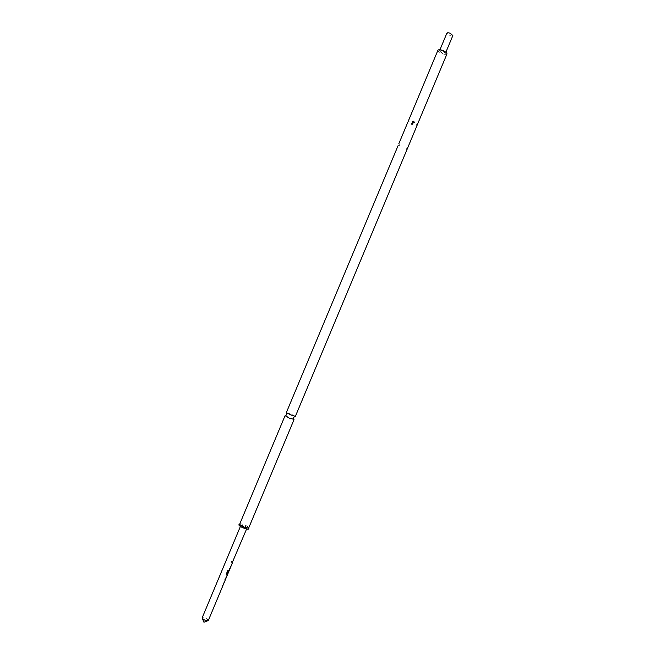 <?xml version="1.0" encoding="UTF-8"?>
<svg xmlns="http://www.w3.org/2000/svg" width="655" height="655" viewBox="0 0 655 655"><rect width="100%" height="100%" fill="white"/><g stroke="black" fill="none" stroke-linecap="round" stroke-linejoin="round"><path stroke-width="0.49" stroke-dasharray="3.27 2.46" d="M231.264 561.622L231.452 562.44L231.985 562.137L231.854 561.319L231.264 561.622M231.117 561.622L231.272 562.416L231.78 562.096L231.673 561.302L231.117 561.622M293.628 419.257L285.531 415.868M223.985 582.295L222.479 585.988M222.381 586.135L224.084 582.156M226.827 575.581L226.466 576.457L226.827 575.581M225.164 579.487L225.025 578.914L224.657 579.79L224.911 580.502M227.719 573.354L227.244 574.591M226.908 573.821L227.637 573.649L228.751 570.931M231.133 565.2L229.627 568.9M229.528 569.039L231.231 565.06M231.911 563.349L232.157 561.859L232.026 563.169M452.842 35.583C452.384 36.131 451.213 36.033 449.346 35.304L446.915 33.11M442.968 51.18L445.425 53.317C444.982 53.825 443.82 53.718 441.953 52.981L439.497 50.844C439.939 50.337 441.093 50.443 442.968 51.18M411.455 123.68C411.545 124.843 412.036 125.056 412.928 124.319L412.347 123.214L411.455 123.68M413.002 124.417L412.519 123.181L411.307 123.689L411.774 124.958L413.002 124.417M408.712 121.126L408.286 122.035L408.712 121.126M416.809 125.023L417.243 124.106L416.809 125.023M417.636 124.082L416.842 125.875L416.433 124.655L417.628 124.106M407.852 147.473L406.878 149.798M398.895 143.699L399.55 145.336L398.035 145.77M408.679 120.274L409.097 121.494L408.008 121.879M437.958 50.189C437.859 51.147 439.104 52.228 441.691 53.44C444.532 54.562 446.292 54.733 446.964 53.964M286.35 412.593L290.869 413.993L295.38 416.367M239.362 524.524L244.119 525.695L248.671 528.421M240.753 525.597C242.53 527.332 244.593 528.192 246.943 528.159L246.96 528.135C245.166 526.391 243.103 525.539 240.762 525.572L240.753 525.597M230.232 568.114L231.428 565.052M227.891 573.715L229.086 570.652M232.615 562.424L232.378 561.916L232.124 562.923M231.829 564.291L229.823 568.434M229.447 569.989L227.441 574.124M227.072 575.679L226.843 575.155L226.622 576.22M225.467 579.511L225.246 578.971L224.984 579.994M224.69 581.378L222.831 585.144M208.364 620.4C206.8 618.295 204.737 617.436 202.174 617.821M223.085 585.202L224.288 582.131M226.343 574.812L227.727 570.259L228.529 570.464M224.763 580.428L226.09 576.654L226.957 575.835M239.73 524.025C240.229 523.55 241.81 523.828 244.487 524.86C247.295 526.08 248.728 527.062 248.769 527.807M229.201 569.924L228.873 570.702M445.875 52.236L445.425 53.317M207.684 620.776L208.29 620.539M202.387 618.557L202.133 617.96M412.806 123.386L412.331 123.124M406.812 149.798L406.165 148.169L407.836 147.498M246.943 528.159L246.583 529.027M240.762 525.572L240.401 526.44M286.62 412.552L286.734 412.961M439.955 49.755L439.497 50.844"/><path stroke-width="0.98" d="M285.531 415.868L289.494 418.25L293.628 419.257M227.244 574.591L226.605 574.967L226.302 574.058L227.85 570.374L228.529 570.464L227.08 573.936L227.891 573.715M228.751 570.931L227.719 573.354M439.955 49.755L446.915 33.11C447.373 32.562 448.536 32.652 450.411 33.389L452.842 35.583L445.875 52.236M202.174 617.821L202.133 617.96C203.697 619.982 205.752 620.842 208.29 620.539L208.364 620.4M414.091 122.46L413.199 122.944L412.601 121.822C413.493 121.077 413.993 121.29 414.091 122.46M412.519 121.715L413.764 121.167L414.238 122.452L413.018 122.96L412.519 121.715M416.842 125.875L446.964 53.964C447.078 53.014 445.834 51.933 443.238 50.713C440.389 49.592 438.629 49.42 437.958 50.189L408.63 120.307M398.035 145.77L286.35 412.593L290.869 414.967L295.38 416.367L416.907 125.826M248.671 528.421L248.843 528.97C248.286 529.486 246.534 529.175 243.586 528.045C240.491 526.694 238.919 525.613 238.854 524.794L239.362 524.524M222.479 585.988L223.085 585.202M224.116 582.074L224.69 581.378M224.984 579.994L227.072 575.679M227.441 574.124L227.473 574.73L226.605 574.967M228.947 570.603L227.965 573.452L229.447 569.989M229.823 568.434L229.856 569.031L230.232 568.114M231.469 565.159L231.829 564.291M232.124 562.923L246.583 529.027M226.622 576.22L225.467 579.511M229.848 568.368L229.528 569.039M228.317 570.448L227.08 573.936M226.376 576.613L225.402 579.593M294.013 419.642L248.769 527.807C248.286 528.282 246.698 528.004 244.012 526.972C241.196 525.744 239.771 524.761 239.73 524.025L238.854 524.794M285.138 416.072L286.734 414.672L286.734 412.961M293.751 419.683L293.628 417.554L294.848 416.359M224.297 581.648L224.067 582.189M231.452 564.536L231.215 565.093M202.387 618.557L203.951 622.25L207.684 620.776M412.707 122.747L413.223 123.025M407.893 122.059L398.846 143.691M248.769 527.807L248.843 528.97M284.982 415.86L239.73 524.025M232.238 563.333L231.821 564.323M231.452 565.2L230.216 568.155M229.856 569.031L229.438 570.022M229.111 570.8L227.874 573.755M227.457 574.754L227.056 575.72M225.091 580.42L224.673 581.411M224.305 582.287L223.068 585.242M222.708 586.119L208.347 620.449M240.401 526.44L202.158 617.853M226.687 576.596L225.451 579.544M232.238 562.661L232.001 563.234M227.506 573.976L227.236 574.623M225.197 579.495L224.919 580.15"/></g></svg>
